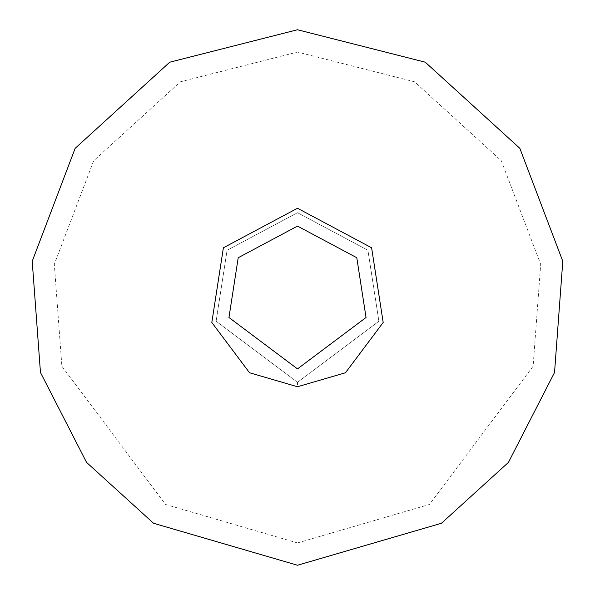 <?xml version="1.0" encoding="UTF-8"?>
<svg xmlns="http://www.w3.org/2000/svg" width="595" height="595" viewBox="0 0 595 595"><rect width="100%" height="100%" fill="white"/><g stroke="black" fill="none" stroke-linecap="round" stroke-linejoin="round"><path stroke-width="0.45" stroke-dasharray="2.98 2.23" d="M297.5 386.75L345.479 372.753L383.18 322.49L371.615 247.78L297.5 208.25L223.385 247.78L211.82 322.49L249.521 372.753L297.5 386.75L297.5 382.288L378.896 321.24L367.911 250.264L297.5 212.713L227.089 250.264L216.104 321.24L297.5 382.288L378.896 321.24L367.911 250.264L297.5 212.713L227.089 250.264L216.104 321.24L297.5 382.288M297.5 565.25L441.445 523.265L508.428 462.419L554.54 372.47L562.788 261.272L519.851 148.341L425.261 62.2L297.5 29.75L169.739 62.2L75.149 148.341L32.212 261.272L40.46 372.47L86.573 462.419L153.555 523.265L297.5 565.25M297.5 542.938L429.449 504.456L533.12 366.222L540.684 264.292L501.325 160.769L414.611 81.805L297.5 52.062L180.389 81.805L93.675 160.769L54.316 264.292L61.88 366.222L165.551 504.456L297.5 542.938"/><path stroke-width="0.89" d="M297.5 386.75L345.479 372.753L383.18 322.49L371.615 247.78L297.5 208.25L223.385 247.78L211.82 322.49L249.521 372.753L297.5 386.75M297.5 565.25L441.445 523.265L508.428 462.419L554.54 372.47L562.788 261.272L519.851 148.341L425.261 62.2L297.5 29.75L169.739 62.2L75.149 148.341L32.212 261.272L40.46 372.47L86.573 462.419L153.555 523.265L297.5 565.25M297.5 368.9L366.044 317.492L356.792 257.724L297.5 226.1L238.208 257.724L228.956 317.492L297.5 368.9"/></g></svg>
